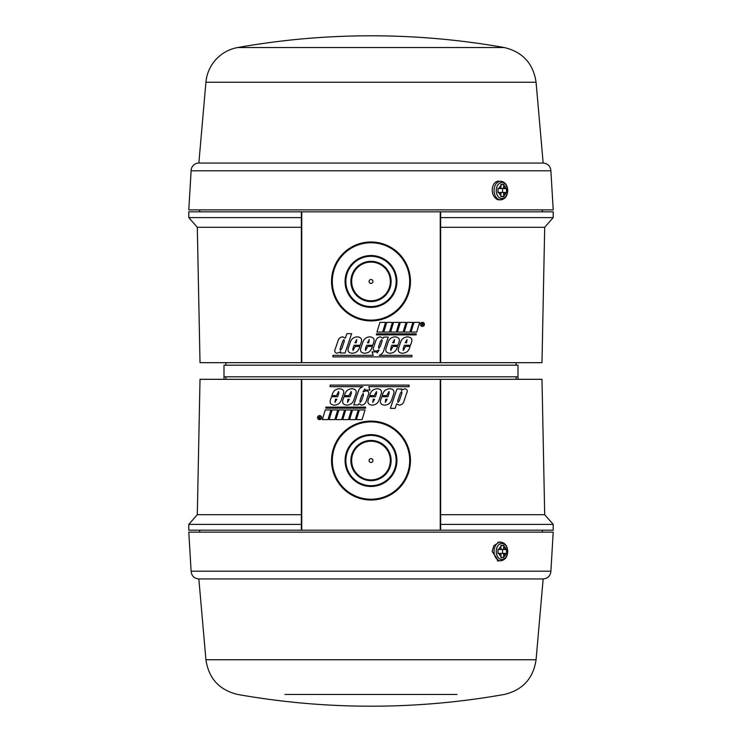 <?xml version="1.0" encoding="UTF-8"?>
<svg xmlns="http://www.w3.org/2000/svg" width="742" height="742" viewBox="0 0 742 742"><rect width="100%" height="100%" fill="white"/><g stroke="black" fill="none" stroke-linecap="round" stroke-linejoin="round"><path stroke-width="1.11" d="M440.637 514.716L544.693 514.716L541.985 379.32L200.015 379.32L197.307 514.716L188.793 524.39L188.793 530.187L440.637 530.187L440.637 379.32L301.363 379.32L301.363 530.187L553.207 530.187L553.207 524.39L440.637 524.39M321.601 417.607A2.013 2.013 0 0 0 318.578 415.854A2.013 2.013 0 0 0 318.578 419.351A2.013 2.013 0 0 0 321.601 417.607M341.635 419.62L344.594 409.946L338.909 409.946L335.95 419.62L341.635 419.62M351.411 409.946L345.726 409.946L342.767 419.62L348.452 419.62L351.411 409.946M365.045 409.946L359.36 409.946L356.41 419.62L362.087 419.62L365.045 409.946M358.228 409.946L352.543 409.946L349.584 419.62L355.27 419.62L358.228 409.946M332.091 409.946L329.133 419.62L334.818 419.62L337.768 409.946L332.091 409.946M365.583 407.117L325.812 407.117L325.812 408.183L365.583 408.183L365.583 407.117M328.001 419.62L330.951 409.946L325.274 409.946L322.316 419.62L328.001 419.62M343.314 398.806L344.019 396.729L350.168 396.729L351.356 393.223L351.226 391.488L348.963 395.588L344.409 395.588L344.798 394.429C345.902 390.821 348.323 388.929 352.051 388.762C355.9 389.077 357.078 391.08 355.603 394.79L354.036 399.4C352.96 403.036 350.549 404.947 346.82 405.141C342.934 404.742 341.765 402.637 343.314 398.806M368.57 398.806L369.275 396.729L375.424 396.729L376.611 393.223L376.491 391.488L374.218 395.588L369.664 395.588L370.063 394.429C371.167 390.821 373.578 388.929 377.316 388.762C381.156 389.077 382.334 391.08 380.859 394.79L379.292 399.4C378.216 403.036 375.814 404.947 372.076 405.141C368.19 404.742 367.021 402.637 368.57 398.806M395.143 408.332L390.366 408.332L396.942 388.984L401.719 388.984L401.32 390.181L404.891 388.762C407.275 389.3 407.859 390.793 406.653 393.241L404.13 400.643C403.546 403.342 401.923 404.844 399.261 405.141L396.673 403.833L395.143 408.332M381.091 398.806L381.796 396.729L387.936 396.729L389.133 393.223L389.003 391.488L386.73 395.588L382.186 395.588L382.575 394.429C383.679 390.821 386.1 388.929 389.828 388.762C393.668 389.077 394.855 391.08 393.371 394.79L391.813 399.4C390.737 403.036 388.326 404.947 384.597 405.141C380.711 404.742 379.542 402.637 381.091 398.806M357.922 392.657L353.748 404.919L358.303 404.919L358.952 403.676L361.493 405.141C364.016 404.891 365.611 403.472 366.27 400.903L368.227 395.143C369.34 392.601 368.626 391.155 366.084 390.811L362.94 391.962L364.814 388.984L365.147 390.125L369.933 390.125L368.802 386.665L409.092 386.665L409.092 385.117L330.116 385.117L330.116 386.665L362.857 386.665C360.093 387.676 358.451 389.671 357.922 392.657L358.488 391.034M330.793 398.806L331.507 396.729L337.647 396.729L338.844 393.223L338.714 391.488L336.441 395.588L331.887 395.588L332.286 394.429C333.39 390.821 335.811 388.929 339.539 388.762C343.379 389.077 344.566 391.08 343.082 394.79L341.524 399.4C340.439 403.036 338.037 404.947 334.299 405.141C330.413 404.742 329.244 402.637 330.793 398.806M199.626 530.187L199.626 532.125M369.062 460.559A1.938 1.938 0 0 1 371.965 458.881A1.938 1.938 0 0 1 371.965 462.229A1.938 1.938 0 0 1 369.062 460.559M197.307 514.716L301.363 514.716M188.793 524.39L301.363 524.39M345.466 460.559A25.534 25.534 0 0 1 383.762 438.448A25.534 25.534 0 0 1 383.762 482.671A25.534 25.534 0 0 1 345.466 460.559M331.924 460.559A39.076 39.076 0 0 1 390.533 426.715A39.076 39.076 0 0 1 390.533 494.395A39.076 39.076 0 0 1 331.924 460.559M390.728 460.559A19.728 19.728 0 0 0 371 440.831A19.728 19.728 0 0 0 351.272 460.559A19.728 19.728 0 0 1 380.869 443.475A19.728 19.728 0 0 1 380.869 477.644A19.728 19.728 0 0 1 351.272 460.559M400.179 393.52L397.666 400.93L397.962 402.414L399.261 400.93L401.923 393.084L401.71 391.488L400.179 393.52M387.092 399.233L385.719 399.233L385.293 402.414L387.092 399.233M374.571 399.233L373.207 399.233L372.772 402.414L374.571 399.233M361.437 387.25L362.857 386.665M361.669 395.69L359.963 400.699L360.13 402.414L361.558 400.699L363.404 395.263L363.246 393.538L361.669 395.69M349.315 399.233L347.952 399.233L347.516 402.414L349.315 399.233M336.794 399.233L335.43 399.233L335.004 402.414L336.794 399.233M320.071 416.512L320.396 418.831L319.394 418.831L318.615 418.2L319.227 417.579L318.42 416.512L319.737 417.551L320.071 416.512M320.071 417.82L318.939 418.2L320.071 418.562L320.071 417.82M301.363 227.284L197.307 227.284L200.015 362.68L541.985 362.68L544.693 227.284L553.207 217.61L553.207 211.813L301.363 211.813L301.363 362.68L440.637 362.68L440.637 211.813L188.793 211.813L188.793 217.61L301.363 217.61M420.399 324.393A2.013 2.013 0 0 0 423.422 326.146A2.013 2.013 0 0 0 423.422 322.649A2.013 2.013 0 0 0 420.399 324.393M400.365 322.38L397.406 332.054L403.091 332.054L406.05 322.38L400.365 322.38M390.589 332.054L396.274 332.054L399.233 322.38L393.548 322.38L390.589 332.054M376.955 332.054L382.64 332.054L385.59 322.38L379.913 322.38L376.955 332.054M383.772 332.054L389.457 332.054L392.416 322.38L386.73 322.38L383.772 332.054M409.909 332.054L412.867 322.38L407.182 322.38L404.232 332.054L409.909 332.054M376.417 334.883L416.188 334.883L416.188 333.817L376.417 333.817L376.417 334.883M413.999 322.38L411.049 332.054L416.726 332.054L419.684 322.38L413.999 322.38M398.686 343.194L397.981 345.271L391.832 345.271L390.644 348.777L390.774 350.512L393.037 346.412L397.591 346.412L397.202 347.571C396.098 351.179 393.677 353.071 389.949 353.238C386.1 352.923 384.922 350.92 386.397 347.21L387.964 342.6C389.04 338.964 391.451 337.053 395.18 336.859C399.066 337.258 400.235 339.363 398.686 343.194M373.43 343.194L372.725 345.271L366.576 345.271L365.389 348.777L365.509 350.512L367.782 346.412L372.336 346.412L371.937 347.571C370.833 351.179 368.422 353.071 364.684 353.238C360.844 352.923 359.666 350.92 361.141 347.21L362.708 342.6C363.784 338.964 366.186 337.053 369.924 336.859C373.81 337.258 374.979 339.363 373.43 343.194M346.857 333.668L351.634 333.668L345.058 353.016L340.281 353.016L340.68 351.819L337.109 353.238C334.725 352.7 334.141 351.207 335.347 348.759L337.87 341.357C338.454 338.658 340.077 337.156 342.739 336.859L345.327 338.167L346.857 333.668M360.909 343.194L360.204 345.271L354.064 345.271L352.867 348.777L352.997 350.512L355.27 346.412L359.814 346.412L359.425 347.571C358.321 351.179 355.9 353.071 352.172 353.238C348.332 352.923 347.145 350.92 348.629 347.21L350.187 342.6C351.263 338.964 353.674 337.053 357.403 336.859C361.289 337.258 362.458 339.363 360.909 343.194M332.908 355.335L332.908 356.883L411.884 356.883L411.884 355.335L379.143 355.335C381.907 354.324 383.549 352.329 384.078 349.343L388.252 337.081L383.697 337.081L383.048 338.324L380.507 336.859C377.984 337.109 376.389 338.528 375.73 341.097L373.773 346.857C372.66 349.399 373.374 350.845 375.916 351.189L379.06 350.038L377.186 353.016L376.853 351.875L372.067 351.875L373.198 355.335L332.908 355.335M411.207 343.194L410.493 345.271L404.353 345.271L403.156 348.777L403.286 350.512L405.559 346.412L410.113 346.412L409.714 347.571C408.61 351.179 406.189 353.071 402.461 353.238C398.621 352.923 397.434 350.92 398.918 347.21L400.476 342.6C401.561 338.964 403.963 337.053 407.701 336.859C411.587 337.258 412.756 339.363 411.207 343.194M542.374 211.813L542.374 209.875M372.938 281.441A1.938 1.938 0 0 1 370.035 283.119A1.938 1.938 0 0 1 370.035 279.771A1.938 1.938 0 0 1 372.938 281.441M544.693 227.284L440.637 227.284M553.207 217.61L440.637 217.61M396.534 281.441A25.534 25.534 0 0 1 358.238 303.552A25.534 25.534 0 0 1 358.238 259.329A25.534 25.534 0 0 1 396.534 281.441M410.076 281.441A39.076 39.076 0 0 1 351.467 315.285A39.076 39.076 0 0 1 351.467 247.605A39.076 39.076 0 0 1 410.076 281.441A39.076 39.076 0 0 0 371 242.374A39.076 39.076 0 0 0 331.924 281.441M390.728 281.441A19.728 19.728 0 0 1 361.131 298.525A19.728 19.728 0 0 1 361.131 264.356A19.728 19.728 0 0 1 390.728 281.441A19.728 19.728 0 0 0 371 261.713A19.728 19.728 0 0 0 351.272 281.441M341.821 348.48L344.334 341.07L344.038 339.586L342.739 341.07L340.077 348.916L340.29 350.512L341.821 348.48M354.908 342.767L356.281 342.767L356.707 339.586L354.908 342.767M367.429 342.767L368.793 342.767L369.228 339.586L367.429 342.767M380.331 346.31L382.037 341.301L381.87 339.586L380.442 341.301L378.596 346.737L378.754 348.462L380.331 346.31M392.685 342.767L394.048 342.767L394.484 339.586L392.685 342.767M405.206 342.767L406.57 342.767L406.996 339.586L405.206 342.767M421.929 325.488L421.604 323.169L422.606 323.169L423.385 323.8L422.773 324.421L423.58 325.488L422.263 324.449L421.929 325.488M421.929 324.18L423.061 323.8L421.929 323.438L421.929 324.18M516.07 379.32L516.07 376.806M225.93 362.68L225.93 365.194M223.991 379.32L223.991 376.806L518.009 376.806L518.009 365.194L223.991 365.194L223.991 376.806M518.009 379.32L518.009 365.194M191.111 571.201L550.889 571.201C550.425 575.894 547.846 578.472 543.153 578.936L198.847 578.936C194.154 578.472 191.575 575.894 191.111 571.201L188.793 532.125L553.207 532.125L550.889 571.201M500.757 542.189L499.431 541.985L493.838 545.704L492.15 551.464L498.633 560.943L499.969 560.748M498.448 560.748A9.479 6.706 -90 0 1 497.873 560.887M205.924 82.26L536.076 82.26L543.153 163.064C547.846 163.528 550.425 166.106 550.889 170.799L191.111 170.799A7.735 7.735 0 0 1 198.847 163.064L205.924 82.26A38.686 38.686 0 0 1 237.69 47.544L285.002 47.544M543.153 163.064L198.847 163.064M550.889 170.799L553.207 209.875L188.793 209.875L191.111 170.799M499.969 181.252L496.073 181.771L493.931 183.821L492.54 186.882L492.15 190.499L492.836 194.144L494.478 197.224L496.797 199.283L500.757 199.811M497.873 181.113A9.479 6.706 -90 0 1 498.448 181.252M504.217 546.576L504.217 549.145L506.035 549.145A5.417 3.831 90 0 0 504.217 546.576L503.679 545.305L500.822 545.667M506.035 553.792L504.217 553.792L504.217 556.361A5.417 3.831 90 0 0 506.035 553.792L506.665 553.411L506.294 549.534M500.933 556.361L500.933 553.792L499.116 553.792A5.417 3.831 90 0 0 500.933 556.361L500.933 557.632L503.679 557.632L503.67 553.402L506.294 553.402M498.93 560.442A9.284 6.567 90 0 1 497.288 560.748L500.618 560.748A9.284 6.567 90 0 0 505.543 557.604M499.116 549.145L500.933 549.145L500.933 546.576A5.417 3.831 90 0 0 499.116 549.145L497.947 549.525L497.947 553.402L506.656 553.402L506.665 549.534L503.67 549.534L503.67 545.305L500.943 545.305L500.933 546.576M499.116 553.792L497.947 553.411M506.035 549.145L506.665 549.525M504.217 556.361L503.679 557.632L500.822 557.27M499.839 549.534L504.217 549.145M502.575 553.402L502.575 549.534M497.956 549.534L498.086 553.402M500.933 549.145L497.947 549.534M503.67 553.402L504.217 553.792M504.217 185.639L504.217 188.208L506.035 188.208A5.417 3.831 90 0 0 504.217 185.639L503.679 184.368L500.822 184.73M506.035 192.855L504.217 192.855L504.217 195.424A5.417 3.831 90 0 0 506.035 192.855L506.665 192.475L506.294 188.598M500.933 195.424L500.933 192.855L499.116 192.855A5.417 3.831 90 0 0 500.933 195.424L500.933 196.695L503.679 196.695L503.67 192.466L506.294 192.466M498.077 199.821L500.618 199.821A9.284 6.567 90 0 0 505.543 196.676M499.116 188.208L500.933 188.208L500.933 185.639A5.417 3.831 90 0 0 499.116 188.208L497.947 188.589L497.947 192.466L506.656 192.466L506.665 188.598L503.67 188.598L503.67 184.368L500.943 184.368L500.933 185.639M499.116 192.855L497.947 192.475M506.035 188.208L506.665 188.589M504.217 195.424L503.679 196.695L500.822 196.333M499.839 188.598L504.217 188.208M502.575 192.466L502.575 188.598M497.956 188.598L498.086 192.466M500.933 188.208L497.947 188.598M503.67 192.466L504.217 192.855M440.247 529.807L440.247 379.7M301.753 379.7L301.753 529.807M331.544 460.559A39.456 39.456 0 0 1 390.728 426.381A39.456 39.456 0 0 1 390.728 494.728A39.456 39.456 0 0 1 331.544 460.559M409.686 460.559A38.686 38.686 0 0 0 351.662 427.058A38.686 38.686 0 0 0 351.662 494.061A38.686 38.686 0 0 0 409.686 460.559M396.924 460.559A25.924 25.924 0 0 0 358.043 438.114A25.924 25.924 0 0 0 358.043 483.005A25.924 25.924 0 0 0 396.924 460.559M345.855 460.559A25.145 25.145 0 0 1 383.577 438.782A25.145 25.145 0 0 1 383.577 482.337A25.145 25.145 0 0 1 345.855 460.559M350.883 460.559A20.117 20.117 0 0 1 381.054 443.132A20.117 20.117 0 0 1 381.054 477.978A20.117 20.117 0 0 1 350.883 460.559M390.338 460.559A19.338 19.338 0 0 0 361.326 443.809A19.338 19.338 0 0 0 361.326 477.31A19.338 19.338 0 0 0 390.338 460.559M301.753 212.193L301.753 362.3M440.247 362.3L440.247 212.193M410.456 281.441A39.456 39.456 0 0 1 351.272 315.619A39.456 39.456 0 0 1 351.272 247.272A39.456 39.456 0 0 1 410.456 281.441M332.314 281.441A38.686 38.686 0 0 0 390.338 314.942A38.686 38.686 0 0 0 390.338 247.939A38.686 38.686 0 0 0 332.314 281.441M345.076 281.441A25.924 25.924 0 0 0 383.957 303.886A25.924 25.924 0 0 0 383.957 258.995A25.924 25.924 0 0 0 345.076 281.441M396.145 281.441A25.145 25.145 0 0 1 358.423 303.218A25.145 25.145 0 0 1 358.423 259.663A25.145 25.145 0 0 1 396.145 281.441M391.117 281.441A20.117 20.117 0 0 1 360.946 298.868A20.117 20.117 0 0 1 360.946 264.022A20.117 20.117 0 0 1 391.117 281.441M351.662 281.441A19.338 19.338 0 0 0 380.674 298.191A19.338 19.338 0 0 0 380.674 264.69A19.338 19.338 0 0 0 351.662 281.441M198.847 578.936L205.924 659.74L536.076 659.74L543.153 578.936M285.002 694.456L456.998 694.456M504.31 47.544L237.69 47.544A762.099 762.099 0 0 1 504.31 47.544C522.711 51.968 533.294 63.543 536.076 82.26M498.93 542.495A9.284 6.567 90 0 0 497.91 542.235M505.543 545.324A9.284 6.567 90 0 0 500.618 542.179A9.284 6.567 90 0 0 494.061 551.464A9.284 6.567 90 0 0 500.618 560.748C504.996 560.173 507.37 557.103 507.751 551.538C507.426 545.899 505.042 542.782 500.618 542.179L498.077 542.179M501.907 559.477A8.014 5.667 -90 0 1 496.24 551.464A8.014 5.667 -90 0 1 501.907 543.459A8.014 5.667 -90 0 1 507.574 551.464A8.014 5.667 -90 0 1 501.907 559.477M497.91 199.765A9.284 6.567 90 0 0 498.93 199.505M498.93 181.558A9.284 6.567 90 0 0 497.288 181.252L500.618 181.252A9.284 6.567 90 0 0 494.061 190.536A9.284 6.567 90 0 0 500.618 199.821C504.996 199.236 507.37 196.166 507.751 190.601C507.426 184.962 505.042 181.846 500.618 181.252A9.284 6.567 90 0 1 505.543 184.396M501.907 198.541A8.014 5.667 -90 0 1 496.24 190.536A8.014 5.667 -90 0 1 501.907 182.523A8.014 5.667 -90 0 1 507.574 190.536A8.014 5.667 -90 0 1 501.907 198.541M542.374 532.125L542.374 530.187M544.693 514.716L553.207 524.39M199.626 209.875L199.626 211.813M197.307 227.284L188.793 217.61M225.93 376.806L225.93 379.32M516.07 365.194L516.07 362.68M205.924 659.74C208.706 678.457 219.289 690.032 237.69 694.456A762.099 762.099 0 0 0 504.31 694.456C522.711 690.032 533.294 678.457 536.076 659.74"/></g></svg>
